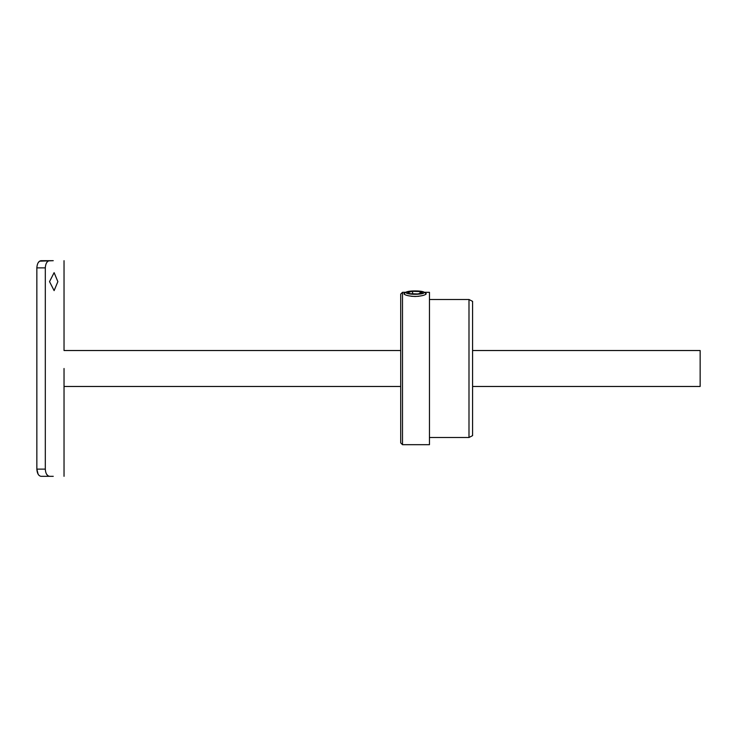 <?xml version="1.0" encoding="UTF-8"?>
<svg xmlns="http://www.w3.org/2000/svg" width="737" height="737" viewBox="0 0 737 737"><rect width="100%" height="100%" fill="white"/><g stroke="black" fill="none" stroke-linecap="round" stroke-linejoin="round"><path stroke-width="1.11" d="M57.864 281.635L54.114 290.618L49.536 281.635L54.114 272.653L57.864 281.635M53.248 260.686L49.536 260.686C47.039 261.101 45.63 263.496 45.307 267.872L36.85 267.872C37.172 263.505 38.564 261.11 41.042 260.686L53.248 260.686L39.558 261.184M39.531 261.211L38.131 262.787M36.85 267.872L36.85 469.128L38.131 474.213M47.979 475.77L49.536 476.314L41.042 476.314C38.573 475.899 37.172 473.504 36.85 469.128L45.307 469.128C45.62 473.495 47.03 475.89 49.536 476.314L53.248 476.314M45.307 267.872L45.307 469.128M47.969 475.77L46.597 474.213M472.583 350.526L700.15 350.526L700.15 386.474L472.583 386.474M405.672 292.313L402.503 292.313L402.503 444.687L400.707 442.891L400.707 294.109L400.707 350.526L64.036 350.526L64.036 260.686M64.036 386.474L400.707 386.474L400.707 441.61M425.277 292.921L426.226 293.621C425.562 295.141 421.85 296.09 415.078 296.486C408.316 296.09 404.604 295.141 403.94 293.621L404.889 292.921M468.99 299.498L468.99 437.502L472.583 435.631L472.583 301.369L468.99 299.498L429.459 299.498M402.503 444.687L429.459 444.687L429.459 292.313L424.494 292.313M420.035 291.576L412.609 291.318L407.662 292.368L410.131 293.685L417.547 293.952L422.504 292.893L420.035 291.576L420.035 293.427M412.609 293.777L412.609 291.318M418.975 296.256A10.779 1.99 180 0 1 415.078 296.394A10.779 1.99 180 0 1 411.191 296.256M415.078 290.977A8.982 1.658 0 0 0 406.096 292.635A8.982 1.658 0 0 0 415.078 294.293A8.982 1.658 0 0 0 424.07 292.635A8.982 1.658 0 0 0 415.078 290.977M64.036 368.5L64.036 476.314M402.503 292.313L400.707 294.109M468.99 437.502L429.459 437.502M404.3 294.395C404.254 292.064 407.847 290.912 415.078 290.94C422.319 290.912 425.912 292.064 425.866 294.395"/></g></svg>
